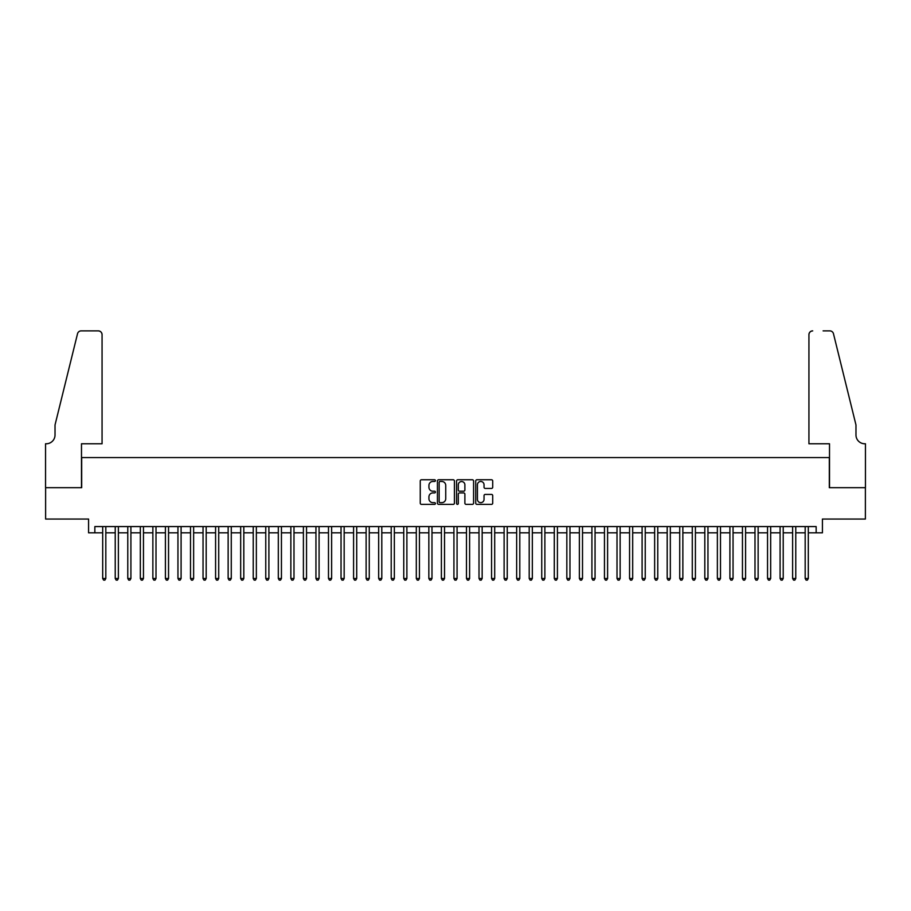 <?xml version="1.0" encoding="UTF-8"?>
<svg xmlns="http://www.w3.org/2000/svg" width="911" height="911" viewBox="0 0 911 911"><rect width="100%" height="100%" fill="white"/><g stroke="black" fill="none" stroke-linecap="round" stroke-linejoin="round"><path stroke-width="1.37" d="M435.435 480.621A0.865 0.865 0 0 0 434.57 479.755L421.486 479.755A1.23 1.23 0 0 0 420.256 480.985L420.256 503.145A1.23 1.23 0 0 0 421.486 504.375L434.57 504.375A0.865 0.865 0 0 0 435.435 503.521A0.865 0.865 0 0 0 434.57 502.656L432.873 502.656A3.94 3.94 0 0 1 428.933 498.716L428.933 496.871A3.94 3.94 0 0 1 432.873 492.931L434.57 492.931A0.865 0.865 0 0 0 435.435 492.065A0.865 0.865 0 0 0 434.57 491.2L432.873 491.2A3.94 3.94 0 0 1 428.933 487.26L428.933 485.415A3.94 3.94 0 0 1 432.873 481.475L434.57 481.475A0.865 0.865 0 0 0 435.435 480.621M491.484 488.433A1.23 1.23 0 0 0 492.714 487.203L492.714 480.985A1.23 1.23 0 0 0 491.484 479.755L476.954 479.755A1.23 1.23 0 0 0 475.724 480.985L475.724 503.145A1.23 1.23 0 0 0 476.954 504.375L491.484 504.375A1.23 1.23 0 0 0 492.714 503.145L492.714 495.641A1.23 1.23 0 0 0 491.484 494.411L485.267 494.411A1.23 1.23 0 0 0 484.037 495.641L484.037 499.365A3.291 3.291 0 0 1 480.746 502.656A3.291 3.291 0 0 1 477.444 499.365L477.444 484.766A3.291 3.291 0 0 1 480.746 481.475A3.291 3.291 0 0 1 484.037 484.766L484.037 487.203A1.23 1.23 0 0 0 485.267 488.433L491.484 488.433M94.846 532.833L94.846 526.569L816.154 526.569L816.154 532.833L822.428 532.833L822.428 519.042L865.382 519.042L865.382 487.681L829.317 487.681L829.317 457.573L81.683 457.573L81.683 487.681L45.618 487.681L45.618 519.042L88.572 519.042L88.572 532.833L102.692 532.833M454.418 480.985A1.23 1.23 0 0 0 453.188 479.755L438.658 479.755A1.23 1.23 0 0 0 437.428 480.985L437.428 503.145A1.23 1.23 0 0 0 438.658 504.375L453.188 504.375A1.23 1.23 0 0 0 454.418 503.145L454.418 480.985M457.812 479.755L472.342 479.755A1.23 1.23 0 0 1 473.572 480.985L473.572 503.145A1.23 1.23 0 0 1 472.342 504.375L466.125 504.375A1.23 1.23 0 0 1 464.883 503.145L464.883 494.161A1.23 1.23 0 0 0 463.653 492.931L459.531 492.931A1.23 1.23 0 0 0 458.301 494.161L458.301 503.521A0.865 0.865 0 0 1 457.436 504.375A0.865 0.865 0 0 1 456.582 503.521L456.582 480.985A1.23 1.23 0 0 1 457.812 479.755M105.824 532.833L115.23 532.833M118.373 532.833L127.779 532.833M130.911 532.833L140.328 532.833M143.46 532.833L152.866 532.833M156.009 532.833L165.415 532.833M168.546 532.833L177.952 532.833M181.095 532.833L190.501 532.833M193.633 532.833L203.039 532.833M206.182 532.833L215.588 532.833M218.72 532.833L228.137 532.833M231.269 532.833L240.675 532.833M243.818 532.833L253.224 532.833M256.355 532.833L265.761 532.833M268.904 532.833L278.31 532.833M281.442 532.833L290.86 532.833M293.991 532.833L303.397 532.833M306.54 532.833L315.946 532.833M319.078 532.833L328.484 532.833M331.627 532.833L341.033 532.833M344.164 532.833L353.582 532.833M356.713 532.833L366.12 532.833M369.262 532.833L378.669 532.833M381.8 532.833L391.206 532.833M394.349 532.833L403.755 532.833M406.887 532.833L416.304 532.833M419.436 532.833L428.842 532.833M431.985 532.833L441.391 532.833M444.522 532.833L453.929 532.833M457.071 532.833L466.478 532.833M469.609 532.833L479.015 532.833M482.158 532.833L491.564 532.833M494.696 532.833L504.113 532.833M507.245 532.833L516.651 532.833M519.794 532.833L529.2 532.833M532.331 532.833L541.738 532.833M544.88 532.833L554.287 532.833M557.418 532.833L566.836 532.833M569.967 532.833L579.373 532.833M582.516 532.833L591.922 532.833M595.054 532.833L604.46 532.833M607.603 532.833L617.009 532.833M620.14 532.833L629.558 532.833M632.689 532.833L642.096 532.833M645.239 532.833L654.645 532.833M657.776 532.833L667.182 532.833M670.325 532.833L679.731 532.833M682.863 532.833L692.28 532.833M695.412 532.833L704.818 532.833M707.961 532.833L717.367 532.833M720.499 532.833L729.905 532.833M733.048 532.833L742.454 532.833M745.585 532.833L754.991 532.833M758.134 532.833L767.54 532.833M770.672 532.833L780.089 532.833M783.221 532.833L792.627 532.833M795.77 532.833L805.176 532.833M808.308 532.833L816.154 532.833M440.013 481.475A0.865 0.865 0 0 0 439.159 482.34L439.159 501.79A0.865 0.865 0 0 0 440.013 502.656L441.801 502.656A3.94 3.94 0 0 0 445.741 498.716L445.741 485.415A3.94 3.94 0 0 0 441.801 481.475L440.013 481.475M464.883 484.834A3.291 3.291 0 0 0 461.592 481.543A3.291 3.291 0 0 0 458.301 484.834L458.301 489.97A1.23 1.23 0 0 0 459.531 491.2L463.653 491.2A1.23 1.23 0 0 0 464.883 489.97L464.883 484.834M105.824 526.569L105.824 578.496L102.692 578.496L102.692 526.569M105.824 578.496L104.89 580.125L103.626 580.125L102.692 578.496M102.066 443.771L102.066 334.633A3.758 3.758 0 0 0 98.297 330.875L81.181 330.875A3.758 3.758 0 0 0 77.526 333.733L55.024 424.959L55.024 434.991A8.78 8.78 0 0 1 46.245 443.771L45.55 443.771L45.55 487.681L81.489 487.681L81.489 443.771L102.066 443.771L102.066 334.633C101.827 332.367 100.563 331.114 98.297 330.875L87.889 330.875M77.526 333.733C78.483 331.672 78.483 331.672 77.526 333.733C78.483 331.672 78.483 331.672 77.526 333.733M55.024 434.991A8.78 8.78 0 0 1 46.245 443.771M808.934 443.771L808.934 334.633L808.934 443.771L829.511 443.771L829.511 487.681L865.45 487.681L865.45 443.771L864.755 443.771A8.78 8.78 0 0 1 855.976 434.991A8.78 8.78 0 0 0 864.755 443.771M849.075 396.98L833.474 333.733L855.976 424.959L855.976 434.991M823.111 330.875L829.819 330.875A3.758 3.758 0 0 1 833.474 333.733C832.517 331.672 832.517 331.672 833.474 333.733C832.517 331.672 832.517 331.672 833.474 333.733M812.703 330.875A3.758 3.758 0 0 0 808.934 334.633C809.173 332.367 810.437 331.114 812.703 330.875M118.373 526.569L118.373 578.496L115.23 578.496L115.23 526.569M118.373 578.496L117.428 580.125L116.175 580.125L115.23 578.496M130.911 526.569L130.911 578.496L127.779 578.496L127.779 526.569M130.911 578.496L129.977 580.125L128.724 580.125L127.779 578.496M143.46 526.569L143.46 578.496L140.328 578.496L140.328 526.569M143.46 578.496L142.515 580.125L141.262 580.125L140.328 578.496M156.009 526.569L156.009 578.496L152.866 578.496L152.866 526.569M156.009 578.496L155.064 580.125L153.811 580.125L152.866 578.496M168.546 526.569L168.546 578.496L165.415 578.496L165.415 526.569M168.546 578.496L167.601 580.125L166.349 580.125L165.415 578.496M181.095 526.569L181.095 578.496L177.952 578.496L177.952 526.569M181.095 578.496L180.15 580.125L178.898 580.125L177.952 578.496M193.633 526.569L193.633 578.496L190.501 578.496L190.501 526.569M193.633 578.496L192.699 580.125L191.447 580.125L190.501 578.496M206.182 526.569L206.182 578.496L203.039 578.496L203.039 526.569M206.182 578.496L205.237 580.125L203.984 580.125L203.039 578.496M218.72 526.569L218.72 578.496L215.588 578.496L215.588 526.569M218.72 578.496L217.786 580.125L216.533 580.125L215.588 578.496M231.269 526.569L231.269 578.496L228.137 578.496L228.137 526.569M231.269 578.496L230.324 580.125L229.071 580.125L228.137 578.496M243.818 526.569L243.818 578.496L240.675 578.496L240.675 526.569M243.818 578.496L242.873 580.125L241.62 580.125L240.675 578.496M256.355 526.569L256.355 578.496L253.224 578.496L253.224 526.569M256.355 578.496L255.422 580.125L254.158 580.125L253.224 578.496M268.904 526.569L268.904 578.496L265.761 578.496L265.761 526.569M268.904 578.496L267.959 580.125L266.707 580.125L265.761 578.496M281.442 526.569L281.442 578.496L278.31 578.496L278.31 526.569M281.442 578.496L280.508 580.125L279.256 580.125L278.31 578.496M293.991 526.569L293.991 578.496L290.86 578.496L290.86 526.569M293.991 578.496L293.046 580.125L291.793 580.125L290.86 578.496M306.54 526.569L306.54 578.496L303.397 578.496L303.397 526.569M306.54 578.496L305.595 580.125L304.342 580.125L303.397 578.496M319.078 526.569L319.078 578.496L315.946 578.496L315.946 526.569M319.078 578.496L318.144 580.125L316.88 580.125L315.946 578.496M331.627 526.569L331.627 578.496L328.484 578.496L328.484 526.569M331.627 578.496L330.682 580.125L329.429 580.125L328.484 578.496M344.164 526.569L344.164 578.496L341.033 578.496L341.033 526.569M344.164 578.496L343.231 580.125L341.978 580.125L341.033 578.496M356.713 526.569L356.713 578.496L353.582 578.496L353.582 526.569M356.713 578.496L355.768 580.125L354.516 580.125L353.582 578.496M369.262 526.569L369.262 578.496L366.12 578.496L366.12 526.569M369.262 578.496L368.317 580.125L367.065 580.125L366.12 578.496M381.8 526.569L381.8 578.496L378.669 578.496L378.669 526.569M381.8 578.496L380.866 580.125L379.602 580.125L378.669 578.496M394.349 526.569L394.349 578.496L391.206 578.496L391.206 526.569M394.349 578.496L393.404 580.125L392.151 580.125L391.206 578.496M406.887 526.569L406.887 578.496L403.755 578.496L403.755 526.569M406.887 578.496L405.953 580.125L404.7 580.125L403.755 578.496M419.436 526.569L419.436 578.496L416.304 578.496L416.304 526.569M419.436 578.496L418.491 580.125L417.238 580.125L416.304 578.496M431.985 526.569L431.985 578.496L428.842 578.496L428.842 526.569M431.985 578.496L431.04 580.125L429.787 580.125L428.842 578.496M444.522 526.569L444.522 578.496L441.391 578.496L441.391 526.569M444.522 578.496L443.577 580.125L442.325 580.125L441.391 578.496M457.071 526.569L457.071 578.496L453.929 578.496L453.929 526.569M457.071 578.496L456.126 580.125L454.874 580.125L453.929 578.496M469.609 526.569L469.609 578.496L466.478 578.496L466.478 526.569M469.609 578.496L468.675 580.125L467.423 580.125L466.478 578.496M482.158 526.569L482.158 578.496L479.015 578.496L479.015 526.569M482.158 578.496L481.213 580.125L479.96 580.125L479.015 578.496M494.696 526.569L494.696 578.496L491.564 578.496L491.564 526.569M494.696 578.496L493.762 580.125L492.509 580.125L491.564 578.496M507.245 526.569L507.245 578.496L504.113 578.496L504.113 526.569M507.245 578.496L506.3 580.125L505.047 580.125L504.113 578.496M519.794 526.569L519.794 578.496L516.651 578.496L516.651 526.569M519.794 578.496L518.849 580.125L517.596 580.125L516.651 578.496M532.331 526.569L532.331 578.496L529.2 578.496L529.2 526.569M532.331 578.496L531.398 580.125L530.134 580.125L529.2 578.496M544.88 526.569L544.88 578.496L541.738 578.496L541.738 526.569M544.88 578.496L543.935 580.125L542.683 580.125L541.738 578.496M557.418 526.569L557.418 578.496L554.287 578.496L554.287 526.569M557.418 578.496L556.484 580.125L555.232 580.125L554.287 578.496M569.967 526.569L569.967 578.496L566.836 578.496L566.836 526.569M569.967 578.496L569.022 580.125L567.769 580.125L566.836 578.496M582.516 526.569L582.516 578.496L579.373 578.496L579.373 526.569M582.516 578.496L581.571 580.125L580.318 580.125L579.373 578.496M595.054 526.569L595.054 578.496L591.922 578.496L591.922 526.569M595.054 578.496L594.12 580.125L592.856 580.125L591.922 578.496M607.603 526.569L607.603 578.496L604.46 578.496L604.46 526.569M607.603 578.496L606.658 580.125L605.405 580.125L604.46 578.496M620.14 526.569L620.14 578.496L617.009 578.496L617.009 526.569M620.14 578.496L619.207 580.125L617.954 580.125L617.009 578.496M632.689 526.569L632.689 578.496L629.558 578.496L629.558 526.569M632.689 578.496L631.744 580.125L630.492 580.125L629.558 578.496M645.239 526.569L645.239 578.496L642.096 578.496L642.096 526.569M645.239 578.496L644.293 580.125L643.041 580.125L642.096 578.496M657.776 526.569L657.776 578.496L654.645 578.496L654.645 526.569M657.776 578.496L656.842 580.125L655.578 580.125L654.645 578.496M670.325 526.569L670.325 578.496L667.182 578.496L667.182 526.569M670.325 578.496L669.38 580.125L668.127 580.125L667.182 578.496M682.863 526.569L682.863 578.496L679.731 578.496L679.731 526.569M682.863 578.496L681.929 580.125L680.676 580.125L679.731 578.496M695.412 526.569L695.412 578.496L692.28 578.496L692.28 526.569M695.412 578.496L694.467 580.125L693.214 580.125L692.28 578.496M707.961 526.569L707.961 578.496L704.818 578.496L704.818 526.569M707.961 578.496L707.016 580.125L705.763 580.125L704.818 578.496M720.499 526.569L720.499 578.496L717.367 578.496L717.367 526.569M720.499 578.496L719.553 580.125L718.301 580.125L717.367 578.496M733.048 526.569L733.048 578.496L729.905 578.496L729.905 526.569M733.048 578.496L732.102 580.125L730.85 580.125L729.905 578.496M745.585 526.569L745.585 578.496L742.454 578.496L742.454 526.569M745.585 578.496L744.651 580.125L743.399 580.125L742.454 578.496M758.134 526.569L758.134 578.496L754.991 578.496L754.991 526.569M758.134 578.496L757.189 580.125L755.936 580.125L754.991 578.496M770.672 526.569L770.672 578.496L767.54 578.496L767.54 526.569M770.672 578.496L769.738 580.125L768.485 580.125L767.54 578.496M783.221 526.569L783.221 578.496L780.089 578.496L780.089 526.569M783.221 578.496L782.276 580.125L781.023 580.125L780.089 578.496M795.77 526.569L795.77 578.496L792.627 578.496L792.627 526.569M795.77 578.496L794.825 580.125L793.572 580.125L792.627 578.496M808.308 526.569L808.308 578.496L805.176 578.496L805.176 526.569M808.308 578.496L807.374 580.125L806.11 580.125L805.176 578.496"/></g></svg>
